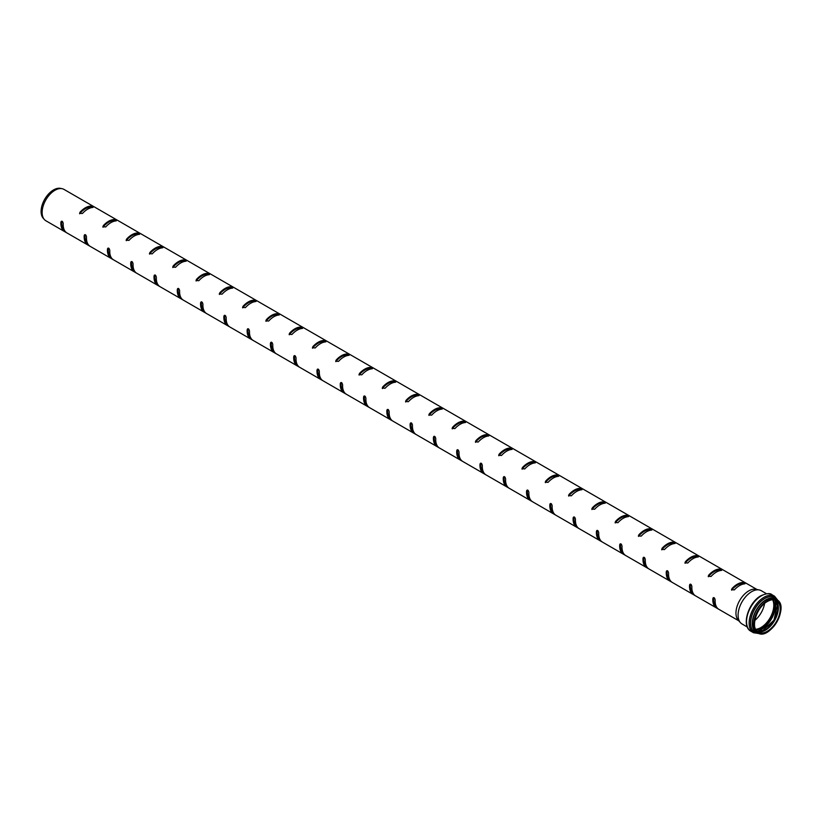 <?xml version="1.0" encoding="UTF-8"?>
<svg xmlns="http://www.w3.org/2000/svg" width="822" height="822" viewBox="0 0 822 822"><rect width="100%" height="100%" fill="white"/><g stroke="black" fill="none" stroke-linecap="round" stroke-linejoin="round"><path stroke-width="1.23" d="M61.784 221.159L61.753 221.365A16.954 9.782 120 0 0 61.681 222.824A16.954 9.782 120 0 0 64.239 229.893M61.753 221.365L60.9 222.207C61.866 220.645 62.647 221.097 63.232 223.553A18.115 10.46 120 0 0 63.191 224.642A18.115 10.46 120 0 0 66.808 232.852L64.486 231.506A18.115 10.46 -60 0 1 60.869 223.296A18.115 10.46 -60 0 1 60.9 222.207L61.229 221.395M66.808 232.852L87.769 244.956A18.115 10.46 -60 0 1 84.152 236.746A18.115 10.46 -60 0 1 84.183 235.657L84.512 234.835M44.326 219.495A18.115 10.46 -60 0 1 42.128 212.477A18.115 10.46 -60 0 1 48.919 195.492A18.115 10.46 -60 0 1 62.102 188.69L60.499 188.372A17.581 10.152 -60 0 0 47.707 194.968A17.581 10.152 -60 0 0 41.1 211.46A17.581 10.152 -60 0 0 43.237 218.262L44.326 219.495A18.115 10.46 -60 0 0 45.878 220.769L64.63 231.599L64.928 231.064M85.067 234.599L85.036 234.804A16.954 9.782 120 0 0 84.964 236.274A16.954 9.782 120 0 0 87.522 243.333M85.036 234.804L84.183 235.657C85.149 234.085 85.93 234.537 86.516 236.993A18.115 10.46 120 0 0 86.474 238.082A18.115 10.46 120 0 0 90.091 246.302L111.052 258.396A18.115 10.46 -60 0 1 107.435 250.186A18.115 10.46 -60 0 1 107.466 249.097L107.795 248.275M90.091 246.302L87.769 244.956L88.211 244.514M108.35 248.049L108.319 248.244A16.954 9.782 120 0 0 108.257 249.713A16.954 9.782 120 0 0 110.806 256.783M108.319 248.244L107.466 249.097C108.432 247.535 109.213 247.977 109.799 250.443A18.115 10.46 120 0 0 109.758 251.532A18.115 10.46 120 0 0 113.374 259.742L134.335 271.835A18.115 10.46 -60 0 1 130.719 263.626A18.115 10.46 -60 0 1 130.749 262.537L131.078 261.715M113.374 259.742L111.052 258.396L111.494 257.954M131.633 261.488L131.602 261.694A16.954 9.782 120 0 0 131.541 263.153A16.954 9.782 120 0 0 134.089 270.222M131.602 261.694L130.749 262.537C131.715 260.975 132.496 261.417 133.082 263.883A18.115 10.46 120 0 0 133.041 264.972A18.115 10.46 120 0 0 136.657 273.181L157.619 285.285A18.115 10.46 -60 0 1 154.002 277.065A18.115 10.46 -60 0 1 154.033 275.976L154.361 275.165M136.657 273.181L134.335 271.835L134.777 271.394M154.916 274.928L154.885 275.134A16.954 9.782 120 0 0 154.824 276.593A16.954 9.782 120 0 0 157.372 283.662M154.885 275.134L154.033 275.976C154.998 274.414 155.779 274.867 156.365 277.322A18.115 10.46 120 0 0 156.324 278.411A18.115 10.46 120 0 0 159.941 286.621L180.902 298.725A18.115 10.46 -60 0 1 177.285 290.515A18.115 10.46 -60 0 1 177.316 289.426L177.644 288.604M159.941 286.621L157.619 285.285L158.06 284.844M178.199 288.378L178.169 288.573A16.954 9.782 120 0 0 178.107 290.043A16.954 9.782 120 0 0 180.655 297.102M178.169 288.573L177.316 289.426C178.282 287.854 179.062 288.306 179.648 290.772A18.115 10.46 120 0 0 179.607 291.861A18.115 10.46 120 0 0 183.224 300.071L204.185 312.165A18.115 10.46 -60 0 1 200.568 303.955A18.115 10.46 -60 0 1 200.599 302.866L200.928 302.044M183.224 300.071L180.902 298.725L181.343 298.283M201.482 301.818L201.452 302.013A16.954 9.782 120 0 0 201.39 303.482A16.954 9.782 120 0 0 203.938 310.552M201.452 302.013L200.599 302.866C201.565 301.304 202.346 301.746 202.931 304.212A18.115 10.46 120 0 0 202.9 305.301A18.115 10.46 120 0 0 206.517 313.511L227.468 325.604A18.115 10.46 -60 0 1 223.851 317.395A18.115 10.46 -60 0 1 223.882 316.306L224.211 315.494M206.517 313.511L204.185 312.165L204.627 311.723M224.766 315.258L224.735 315.463A16.954 9.782 120 0 0 224.673 316.922A16.954 9.782 120 0 0 227.221 323.991M224.735 315.463L223.882 316.306C224.848 314.744 225.629 315.196 226.214 317.652A18.115 10.46 120 0 0 226.184 318.741A18.115 10.46 120 0 0 229.8 326.951L250.751 339.054A18.115 10.46 -60 0 1 247.134 330.845A18.115 10.46 -60 0 1 247.165 329.756L247.494 328.934M229.8 326.951L227.468 325.604L227.91 325.163M248.049 328.697L248.018 328.903A16.954 9.782 120 0 0 247.956 330.362A16.954 9.782 120 0 0 250.505 337.431M248.018 328.903L247.165 329.756C248.131 328.183 248.912 328.636 249.498 331.091A18.115 10.46 120 0 0 249.467 332.18A18.115 10.46 120 0 0 253.084 340.39L274.034 352.494A18.115 10.46 -60 0 1 270.417 344.284A18.115 10.46 -60 0 1 270.448 343.195L270.777 342.373M253.084 340.39L250.751 339.054L251.193 338.613M271.332 342.147L271.301 342.342A16.954 9.782 120 0 0 271.239 343.812A16.954 9.782 120 0 0 273.788 350.871M271.301 342.342L270.448 343.195C271.414 341.623 272.195 342.075 272.781 344.541A18.115 10.46 120 0 0 272.75 345.63A18.115 10.46 120 0 0 276.367 353.84L297.317 365.934A18.115 10.46 -60 0 1 293.701 357.724A18.115 10.46 -60 0 1 293.731 356.635L294.06 355.813M276.367 353.84L274.034 352.494L274.476 352.052M294.615 355.587L294.584 355.792A16.954 9.782 120 0 0 294.523 357.251A16.954 9.782 120 0 0 297.071 364.321M294.584 355.792L293.731 356.635C294.697 355.073 295.478 355.515 296.064 357.981A18.115 10.46 120 0 0 296.033 359.07A18.115 10.46 120 0 0 299.65 367.28L320.601 379.384A18.115 10.46 -60 0 1 316.984 371.164A18.115 10.46 -60 0 1 317.015 370.075L317.343 369.263M299.65 367.28L297.317 365.934L297.759 365.492M317.898 369.027L317.867 369.232A16.954 9.782 120 0 0 317.806 370.691A16.954 9.782 120 0 0 320.354 377.76M317.867 369.232L317.015 370.075C317.98 368.513 318.761 368.965 319.347 371.421A18.115 10.46 120 0 0 319.316 372.51A18.115 10.46 120 0 0 322.933 380.72L343.884 392.824A18.115 10.46 -60 0 1 340.267 384.614A18.115 10.46 -60 0 1 340.298 383.525L340.627 382.703M322.933 380.72L320.601 379.384L321.042 378.942M341.181 382.477L341.151 382.672A16.954 9.782 120 0 0 341.089 384.141A16.954 9.782 120 0 0 343.637 391.2M341.151 382.672L340.298 383.525C341.264 381.953 342.044 382.405 342.63 384.871A18.115 10.46 120 0 0 342.599 385.96A18.115 10.46 120 0 0 346.216 394.17L367.167 406.263A18.115 10.46 -60 0 1 363.55 398.053A18.115 10.46 -60 0 1 363.581 396.964L363.91 396.142M346.216 394.17L343.884 392.824L344.326 392.382M364.465 395.916L364.434 396.112A16.954 9.782 120 0 0 364.372 397.581A16.954 9.782 120 0 0 366.931 404.65M364.434 396.112L363.581 396.964C364.547 395.403 365.328 395.844 365.913 398.31A18.115 10.46 120 0 0 365.882 399.4A18.115 10.46 120 0 0 369.499 407.609L390.45 419.703A18.115 10.46 -60 0 1 386.833 411.493A18.115 10.46 -60 0 1 386.864 410.404L387.193 409.592M369.499 407.609L367.167 406.263L367.609 405.821M387.748 409.356L387.717 409.562A16.954 9.782 120 0 0 387.655 411.021A16.954 9.782 120 0 0 390.214 418.09M387.717 409.562L386.864 410.404C387.84 408.842 388.611 409.294 389.196 411.75A18.115 10.46 120 0 0 389.166 412.839A18.115 10.46 120 0 0 392.782 421.049L413.733 433.153A18.115 10.46 -60 0 1 410.116 424.943A18.115 10.46 -60 0 1 410.147 423.854L410.476 423.032M392.782 421.049L390.45 419.703L390.892 419.261M411.031 422.796L411 423.001A16.954 9.782 120 0 0 410.938 424.46A16.954 9.782 120 0 0 413.497 431.529M411 423.001L410.147 423.854C411.123 422.282 411.894 422.734 412.48 425.19A18.115 10.46 120 0 0 412.449 426.279A18.115 10.46 120 0 0 416.066 434.489L437.016 446.593A18.115 10.46 -60 0 1 433.4 438.383A18.115 10.46 -60 0 1 433.441 437.294L433.769 436.472M416.066 434.489L413.733 433.153L414.175 432.711M434.314 436.246L434.283 436.441A16.954 9.782 120 0 0 434.222 437.91A16.954 9.782 120 0 0 436.78 444.969M434.283 436.441L433.441 437.294C434.406 435.722 435.177 436.174 435.763 438.64A18.115 10.46 120 0 0 435.732 439.729A18.115 10.46 120 0 0 439.349 447.939L460.299 460.032A18.115 10.46 -60 0 1 456.683 451.823A18.115 10.46 -60 0 1 456.724 450.733L457.053 449.911M439.349 447.939L437.016 446.593L437.458 446.151M457.597 449.685L457.566 449.891A16.954 9.782 120 0 0 457.505 451.35A16.954 9.782 120 0 0 460.063 458.419M457.566 449.891L456.724 450.733C457.69 449.172 458.46 449.613 459.046 452.079A18.115 10.46 120 0 0 459.015 453.169A18.115 10.46 120 0 0 462.632 461.378L483.583 473.482A18.115 10.46 -60 0 1 479.966 465.262A18.115 10.46 -60 0 1 480.007 464.173L480.336 463.361M462.632 461.378L460.299 460.032L460.741 459.59M480.88 463.125L480.849 463.331A16.954 9.782 120 0 0 480.788 464.79A16.954 9.782 120 0 0 483.346 471.859M480.849 463.331L480.007 464.173C480.973 462.611 481.743 463.063 482.329 465.519A18.115 10.46 120 0 0 482.298 466.608A18.115 10.46 120 0 0 485.915 474.818L506.866 486.922A18.115 10.46 -60 0 1 503.249 478.712A18.115 10.46 -60 0 1 503.29 477.623L503.619 476.801M485.915 474.818L483.583 473.482L484.024 473.04M504.163 476.565L504.133 476.77A16.954 9.782 120 0 0 504.071 478.24A16.954 9.782 120 0 0 506.629 485.299M504.133 476.77L503.29 477.623C504.256 476.051 505.027 476.503 505.612 478.969A18.115 10.46 120 0 0 505.581 480.048A18.115 10.46 120 0 0 509.198 488.268L530.149 500.362A18.115 10.46 -60 0 1 526.532 492.152A18.115 10.46 -60 0 1 526.573 491.063L526.902 490.241M509.198 488.268L506.866 486.922L507.308 486.48M527.447 490.015L527.416 490.21A16.954 9.782 120 0 0 527.354 491.679A16.954 9.782 120 0 0 529.913 498.749M527.416 490.21L526.573 491.063C527.539 489.501 528.31 489.943 528.895 492.409A18.115 10.46 120 0 0 528.865 493.498A18.115 10.46 120 0 0 532.481 501.708L553.432 513.801A18.115 10.46 -60 0 1 549.815 505.592A18.115 10.46 -60 0 1 549.856 504.503L550.185 503.681M532.481 501.708L530.149 500.362L530.591 499.92M550.73 503.454L550.699 503.66A16.954 9.782 120 0 0 550.637 505.119A16.954 9.782 120 0 0 553.196 512.188M550.699 503.66L549.856 504.503C550.822 502.941 551.593 503.383 552.178 505.849A18.115 10.46 120 0 0 552.148 506.938A18.115 10.46 120 0 0 555.764 515.147L576.715 527.251A18.115 10.46 -60 0 1 573.098 519.042A18.115 10.46 -60 0 1 573.139 517.952L573.468 517.13M555.764 515.147L553.432 513.801L553.884 513.36M574.013 516.894L573.982 517.1A16.954 9.782 120 0 0 573.92 518.559A16.954 9.782 120 0 0 576.479 525.628M573.982 517.1L573.139 517.952C574.105 516.38 574.876 516.833 575.462 519.288A18.115 10.46 120 0 0 575.431 520.377A18.115 10.46 120 0 0 579.048 528.587L600.009 540.691A18.115 10.46 -60 0 1 596.382 532.481A18.115 10.46 -60 0 1 596.423 531.392L596.751 530.57M579.048 528.587L576.715 527.251L577.167 526.81M597.296 530.344L597.265 530.539A16.954 9.782 120 0 0 597.204 532.009A16.954 9.782 120 0 0 599.762 539.068M597.265 530.539L596.423 531.392C597.389 529.82 598.159 530.272 598.745 532.738A18.115 10.46 120 0 0 598.714 533.827A18.115 10.46 120 0 0 602.331 542.037L623.292 554.131A18.115 10.46 -60 0 1 619.675 545.921A18.115 10.46 -60 0 1 619.706 544.832L620.035 544.01M602.331 542.037L600.009 540.691L600.45 540.249M620.579 543.784L620.559 543.989A16.954 9.782 120 0 0 620.487 545.448A16.954 9.782 120 0 0 623.045 552.518M620.559 543.989L619.706 544.832C620.672 543.27 621.442 543.712 622.028 546.178A18.115 10.46 120 0 0 621.997 547.267A18.115 10.46 120 0 0 625.614 555.477L646.575 567.57A18.115 10.46 -60 0 1 642.958 559.361A18.115 10.46 -60 0 1 642.989 558.272L643.318 557.46M625.614 555.477L623.292 554.131L623.734 553.689M643.862 557.224L643.842 557.429A16.954 9.782 120 0 0 643.77 558.888A16.954 9.782 120 0 0 646.328 565.957M643.842 557.429L642.989 558.272C643.955 556.71 644.725 557.162 645.311 559.618A18.115 10.46 120 0 0 645.28 560.707A18.115 10.46 120 0 0 648.897 568.916L669.858 581.02A18.115 10.46 -60 0 1 666.241 572.811A18.115 10.46 -60 0 1 666.272 571.722L666.601 570.9M648.897 568.916L646.575 567.57L647.017 567.139M667.145 570.663L667.125 570.869A16.954 9.782 120 0 0 667.053 572.338A16.954 9.782 120 0 0 669.611 579.397M667.125 570.869L666.272 571.722C667.238 570.149 668.009 570.602 668.594 573.057A18.115 10.46 120 0 0 668.563 574.146A18.115 10.46 120 0 0 672.18 582.366L693.141 594.46A18.115 10.46 -60 0 1 689.524 586.25A18.115 10.46 -60 0 1 689.555 585.161L689.884 584.339M672.18 582.366L669.858 581.02L670.3 580.579M690.429 584.113L690.408 584.308A16.954 9.782 120 0 0 690.336 585.778A16.954 9.782 120 0 0 692.895 592.847M690.408 584.308L689.555 585.161C690.521 583.599 691.292 584.041 691.877 586.507A18.115 10.46 120 0 0 691.847 587.596A18.115 10.46 120 0 0 695.463 595.806L716.424 607.9A18.115 10.46 -60 0 1 712.808 599.69A18.115 10.46 -60 0 1 712.838 598.601L713.167 597.779M695.463 595.806L693.141 594.46L693.583 594.018M713.722 597.553L713.691 597.758A16.954 9.782 120 0 0 713.619 599.217A16.954 9.782 120 0 0 716.178 606.287M713.691 597.758L712.838 598.601C713.804 597.039 714.575 597.481 715.171 599.947A18.115 10.46 120 0 0 715.13 601.036A18.115 10.46 120 0 0 718.747 609.246L738.844 620.846M718.747 609.246L716.424 607.9L716.866 607.458M92.115 207.534L90.554 207.154A16.954 9.782 120 0 0 80.073 213.206L79.703 213.802M82.406 213.504L79.59 213.299L80.073 212.158A18.115 10.46 -60 0 1 90.554 206.106C92.814 206.558 93.585 207.01 92.876 207.452A18.115 10.46 120 0 0 82.406 213.504M115.399 220.974L113.837 220.594A16.954 9.782 120 0 0 103.356 226.646L102.986 227.242M105.689 226.944L102.873 226.738L103.356 225.598A18.115 10.46 -60 0 1 113.837 219.556C116.097 219.998 116.868 220.45 116.169 220.892A18.115 10.46 120 0 0 105.689 226.944M138.682 234.414L137.12 234.044A16.954 9.782 120 0 0 126.639 240.086L126.269 240.692M128.972 240.384L126.156 240.188L126.639 239.048A18.115 10.46 -60 0 1 137.12 232.996C139.38 233.448 140.151 233.89 139.452 234.342A18.115 10.46 120 0 0 128.972 240.384M161.965 247.864L160.403 247.484A16.954 9.782 120 0 0 149.923 253.536L149.553 254.132M152.255 253.834L149.44 253.628L149.923 252.488A18.115 10.46 -60 0 1 160.403 246.436C162.664 246.888 163.434 247.33 162.735 247.782A18.115 10.46 120 0 0 152.255 253.834M185.248 261.304L183.686 260.923A16.954 9.782 120 0 0 173.206 266.975L172.846 267.571M175.538 267.273L172.723 267.068L173.206 265.927A18.115 10.46 -60 0 1 183.686 259.875C185.947 260.327 186.728 260.78 186.019 261.221A18.115 10.46 120 0 0 175.538 267.273M208.531 274.743L206.969 274.363A16.954 9.782 120 0 0 196.489 280.415L196.129 281.011M198.821 280.713L196.006 280.508L196.489 279.367A18.115 10.46 -60 0 1 206.969 273.325C209.23 273.767 210.011 274.219 209.302 274.671A18.115 10.46 120 0 0 198.821 280.713M231.814 288.193L230.252 287.813A16.954 9.782 120 0 0 219.772 293.855L219.412 294.461M222.104 294.163L219.289 293.957L219.772 292.817A18.115 10.46 -60 0 1 230.252 286.765C232.513 287.217 233.294 287.659 232.585 288.111A18.115 10.46 120 0 0 222.104 294.163M255.097 301.633L253.536 301.253A16.954 9.782 120 0 0 243.055 307.305L242.696 307.901M245.388 307.603L242.572 307.397L243.055 306.257A18.115 10.46 -60 0 1 253.536 300.205C255.796 300.657 256.577 301.109 255.868 301.551A18.115 10.46 120 0 0 245.388 307.603M278.381 315.073L276.819 314.692A16.954 9.782 120 0 0 266.338 320.744L265.979 321.34M268.671 321.042L265.866 320.837L266.338 319.696A18.115 10.46 -60 0 1 276.819 313.655C279.079 314.096 279.86 314.549 279.151 314.99A18.115 10.46 120 0 0 268.671 321.042M301.664 328.512L300.102 328.132A16.954 9.782 120 0 0 289.621 334.184L289.262 334.79M291.954 334.482L289.149 334.287L289.621 333.146A18.115 10.46 -60 0 1 300.102 327.094C302.362 327.546 303.143 327.988 302.434 328.44A18.115 10.46 120 0 0 291.954 334.482M324.947 341.962L323.385 341.582A16.954 9.782 120 0 0 312.915 347.624L312.545 348.23M315.237 347.932L312.432 347.727L312.915 346.586A18.115 10.46 -60 0 1 323.385 340.534C325.646 340.986 326.426 341.428 325.718 341.88A18.115 10.46 120 0 0 315.237 347.932M348.23 355.402L346.668 355.022A16.954 9.782 120 0 0 336.198 361.074L335.828 361.67M338.52 361.372L335.715 361.166L336.198 360.026A18.115 10.46 -60 0 1 346.668 353.974C348.929 354.426 349.71 354.878 349.001 355.32A18.115 10.46 120 0 0 338.52 361.372M371.513 368.842L369.951 368.462A16.954 9.782 120 0 0 359.481 374.513L359.111 375.109M361.803 374.811L358.998 374.606L359.481 373.465A18.115 10.46 -60 0 1 369.951 367.424C372.212 367.866 372.993 368.318 372.284 368.77A18.115 10.46 120 0 0 361.803 374.811M394.796 382.292L393.235 381.911A16.954 9.782 120 0 0 382.764 387.953L382.394 388.559M385.086 388.261L382.281 388.056L382.764 386.915A18.115 10.46 -60 0 1 393.235 380.863C395.495 381.316 396.276 381.757 395.567 382.209A18.115 10.46 120 0 0 385.086 388.261M418.09 395.731L416.518 395.351A16.954 9.782 120 0 0 406.047 401.403L405.678 401.999M408.37 401.701L405.565 401.496L406.047 400.355A18.115 10.46 -60 0 1 416.518 394.303C418.778 394.755 419.559 395.207 418.85 395.649A18.115 10.46 120 0 0 408.37 401.701M441.373 409.171L439.801 408.791A16.954 9.782 120 0 0 429.331 414.843L428.961 415.439M431.653 415.141L428.848 414.935L429.331 413.795A18.115 10.46 -60 0 1 439.801 407.753C442.061 408.195 442.842 408.647 442.133 409.089A18.115 10.46 120 0 0 431.653 415.141M464.656 422.611L463.084 422.231A16.954 9.782 120 0 0 452.614 428.283L452.244 428.889M454.936 428.581L452.131 428.385L452.614 427.245A18.115 10.46 -60 0 1 463.084 421.193C465.344 421.645 466.125 422.087 465.416 422.539A18.115 10.46 120 0 0 454.936 428.581M487.939 436.061L486.367 435.681A16.954 9.782 120 0 0 475.897 441.722L475.527 442.328M478.219 442.031L475.414 441.825L475.897 440.684A18.115 10.46 -60 0 1 486.367 434.633C488.628 435.085 489.409 435.526 488.7 435.979A18.115 10.46 120 0 0 478.219 442.031M511.222 449.5L509.661 449.12A16.954 9.782 120 0 0 499.18 455.172L498.81 455.768M501.502 455.47L498.697 455.265L499.18 454.124A18.115 10.46 -60 0 1 509.661 448.072C511.921 448.524 512.692 448.976 511.983 449.418A18.115 10.46 120 0 0 501.502 455.47M534.506 462.94L532.944 462.56A16.954 9.782 120 0 0 522.463 468.612L522.093 469.208M524.785 468.91L521.98 468.704L522.463 467.564A18.115 10.46 -60 0 1 532.944 461.522C535.204 461.964 535.975 462.416 535.266 462.868A18.115 10.46 120 0 0 524.785 468.91M557.789 476.39L556.227 476.01A16.954 9.782 120 0 0 545.746 482.052L545.376 482.658M548.068 482.36L545.263 482.154L545.746 481.014A18.115 10.46 -60 0 1 556.227 474.962C558.487 475.414 559.258 475.856 558.549 476.308A18.115 10.46 120 0 0 548.068 482.36M581.072 489.83L579.51 489.45A16.954 9.782 120 0 0 569.029 495.502L568.66 496.098M571.362 495.8L568.547 495.594L569.029 494.454A18.115 10.46 -60 0 1 579.51 488.402C581.771 488.854 582.541 489.306 581.832 489.748A18.115 10.46 120 0 0 571.362 495.8M604.355 503.27L602.793 502.889A16.954 9.782 120 0 0 592.313 508.941L591.943 509.537M594.645 509.239L591.83 509.034L592.313 507.893A18.115 10.46 -60 0 1 602.793 501.852C605.054 502.293 605.824 502.745 605.115 503.187A18.115 10.46 120 0 0 594.645 509.239M627.638 516.709L626.076 516.329A16.954 9.782 120 0 0 615.596 522.381L615.226 522.977M617.928 522.679L615.113 522.473L615.596 521.343A18.115 10.46 -60 0 1 626.076 515.291C628.337 515.733 629.107 516.185 628.398 516.637A18.115 10.46 120 0 0 617.928 522.679M650.921 530.159L649.359 529.779A16.954 9.782 120 0 0 638.879 535.821L638.509 536.427M641.211 536.129L638.396 535.923L638.879 534.783A18.115 10.46 -60 0 1 649.359 528.731C651.62 529.183 652.391 529.625 651.682 530.077A18.115 10.46 120 0 0 641.211 536.129M674.204 543.599L672.643 543.219A16.954 9.782 120 0 0 662.162 549.271L661.792 549.867M664.495 549.569L661.679 549.363L662.162 548.223A18.115 10.46 -60 0 1 672.643 542.171C674.903 542.623 675.674 543.075 674.965 543.517A18.115 10.46 120 0 0 664.495 549.569M697.488 557.039L695.926 556.658A16.954 9.782 120 0 0 685.445 562.71L685.075 563.306M687.778 563.008L684.962 562.803L685.445 561.662A18.115 10.46 -60 0 1 695.926 555.621C698.186 556.062 698.957 556.515 698.248 556.956A18.115 10.46 120 0 0 687.778 563.008M720.771 570.489L719.209 570.108A16.954 9.782 120 0 0 708.728 576.15L708.359 576.756M711.061 576.458L708.245 576.253L708.728 575.112A18.115 10.46 -60 0 1 719.209 569.06C721.469 569.512 722.24 569.954 721.531 570.406A18.115 10.46 120 0 0 711.061 576.458M744.054 583.928L742.492 583.548A16.954 9.782 120 0 0 732.012 589.6L731.642 590.196M734.344 589.898L731.529 589.693L732.012 588.552A18.115 10.46 -60 0 1 742.492 582.5C744.753 582.952 745.523 583.404 744.814 583.846A18.115 10.46 120 0 0 734.344 589.898M758.408 633.259A20.129 11.621 -60 0 1 750.866 619.13A20.129 11.621 -60 0 1 764.727 598.447A20.129 11.621 -60 0 1 777.478 600.224M747.321 627.022L742.061 623.98A19.214 11.097 -60 0 1 740.417 622.634A19.214 11.097 -60 0 1 738.084 615.185A19.214 11.097 -60 0 1 745.297 597.162A19.214 11.097 -60 0 1 759.281 589.96A19.214 11.097 -60 0 1 761.275 590.71L766.536 593.741M740.417 622.634L738.156 620.076A18.115 10.46 -60 0 1 735.957 613.058A18.115 10.46 -60 0 1 742.759 596.073A18.115 10.46 -60 0 1 755.932 589.271L759.281 589.96M62.102 188.69A18.115 10.46 -60 0 1 63.982 189.399L756.949 589.477M764.604 603.482A18.197 10.501 -60 0 1 754.791 620.476M772.618 599.741A18.197 10.501 -60 0 1 770.029 617.949A18.197 10.501 -60 0 1 755.562 629.292M772.69 599.741A18.259 10.542 -60 0 1 770.06 617.969A18.259 10.542 -60 0 1 755.593 629.354M80.073 213.206L80.073 212.158M90.554 207.154L90.554 206.106M103.356 226.646L103.356 225.598M113.837 220.594L113.837 219.556M126.639 240.086L126.639 239.048M137.12 234.044L137.12 232.996M149.923 253.536L149.923 252.488M160.403 247.484L160.403 246.436M173.206 266.975L173.206 265.927M183.686 260.923L183.686 259.875M196.489 280.415L196.489 279.367M206.969 274.363L206.969 273.325M219.772 293.855L219.772 292.817M230.252 287.813L230.252 286.765M243.055 307.305L243.055 306.257M253.536 301.253L253.536 300.205M266.338 320.744L266.338 319.696M276.819 314.692L276.819 313.655M289.621 334.184L289.621 333.146M300.102 328.132L300.102 327.094M312.915 347.624L312.915 346.586M323.385 341.582L323.385 340.534M336.198 361.074L336.198 360.026M346.668 355.022L346.668 353.974M359.481 374.513L359.481 373.465M369.951 368.462L369.951 367.424M382.764 387.953L382.764 386.915M393.235 381.911L393.235 380.863M406.047 401.403L406.047 400.355M416.518 395.351L416.518 394.303M429.331 414.843L429.331 413.795M439.801 408.791L439.801 407.753M452.614 428.283L452.614 427.245M463.084 422.231L463.084 421.193M475.897 441.722L475.897 440.684M486.367 435.681L486.367 434.633M499.18 455.172L499.18 454.124M509.661 449.12L509.661 448.072M522.463 468.612L522.463 467.564M532.944 462.56L532.944 461.522M545.746 482.052L545.746 481.014M556.227 476.01L556.227 474.962M569.029 495.502L569.029 494.454M579.51 489.45L579.51 488.402M592.313 508.941L592.313 507.893M602.793 502.889L602.793 501.852M615.596 522.381L615.596 521.343M626.076 516.329L626.076 515.291M638.879 535.821L638.879 534.783M649.359 529.779L649.359 528.731M662.162 549.271L662.162 548.223M672.643 543.219L672.643 542.171M685.445 562.71L685.445 561.662M695.926 556.658L695.926 555.621M708.728 576.15L708.728 575.112M719.209 570.108L719.209 569.06M732.012 589.6L732.012 588.552M742.492 583.548L742.492 582.5M758.274 633.197A20.036 11.57 -60 0 1 750.599 623.086A20.036 11.57 -60 0 1 764.768 598.55A20.036 11.57 -60 0 1 777.355 600.132M759.549 633.628L753.486 632.735A21.074 12.166 -60 0 1 749.13 623.086A21.074 12.166 -60 0 1 764.028 597.275A21.074 12.166 -60 0 1 774.56 596.227L778.372 601.016M753.486 632.735L750.907 631.234A21.074 12.166 -60 0 1 746.54 621.586A21.074 12.166 -60 0 1 761.439 595.775A21.074 12.166 -60 0 1 771.981 594.738L774.56 596.227M772.742 599.731A18.259 10.542 -60 0 1 770.142 618.01A18.259 10.542 -60 0 1 755.613 629.395M773.204 599.721A18.557 10.717 -60 0 1 770.522 618.236A18.557 10.717 -60 0 1 755.839 629.806M774.838 599.916A20.129 11.621 -60 0 1 771.406 618.74A20.129 11.621 -60 0 1 756.826 631.121M774.992 599.957A20.221 11.672 -60 0 1 771.519 618.802A20.221 11.672 -60 0 1 756.928 631.234M776.585 614.394A19.512 11.272 -60 0 1 770.235 625.398M777.704 603.718A19.44 11.22 -60 0 1 761.552 631.707L773.934 620.199L777.704 603.697M778.27 606.122A18.546 10.707 -60 0 1 763.915 630.988M757.288 631.563L765.981 629.765L774.458 620.497L778.239 608.516L775.444 600.101A18.259 10.542 -60 0 1 774.581 620.569A18.259 10.542 -60 0 1 757.298 631.563M767.399 601.385A18.259 10.542 -60 0 1 776.42 600.553A18.259 10.542 -60 0 1 776.42 621.627A18.259 10.542 -60 0 1 758.161 632.169A18.259 10.542 -60 0 1 754.38 623.949M767.522 601.314A18.587 10.727 -60 0 1 778.907 617.517A18.587 10.727 -60 0 1 756.137 630.659A18.587 10.727 -60 0 1 767.522 601.314M767.522 601.159A18.783 10.85 -60 0 1 779.02 617.528A18.783 10.85 -60 0 1 756.014 630.803A18.783 10.85 -60 0 1 767.522 601.159M767.409 631.902A19.112 11.035 -60 0 1 757.73 632.919A19.112 11.035 -60 0 1 753.774 624.165A19.112 11.035 -60 0 1 767.286 600.759A19.112 11.035 -60 0 1 776.841 599.803A19.112 11.035 -60 0 1 780.808 608.691M757.73 632.919L756.487 632.19A19.112 11.035 -60 0 1 752.52 623.446A19.112 11.035 -60 0 1 766.042 600.029A19.112 11.035 -60 0 1 775.598 599.084L776.841 599.803C789.891 606.122 769.721 641.047 757.73 632.919A19.307 11.148 -60 0 1 752.274 623.456A19.307 11.148 -60 0 1 765.929 599.813A19.307 11.148 -60 0 1 776.852 599.813M757.391 632.714A19.214 11.097 -60 0 1 753.168 617.733A19.214 11.097 -60 0 1 765.97 599.916A19.214 11.097 -60 0 1 776.502 599.608M757.422 632.735A19.225 11.097 -60 0 1 753.158 617.754A19.225 11.097 -60 0 1 765.97 599.906A19.225 11.097 -60 0 1 776.533 599.628M750.907 631.234C740.941 626.272 748.339 602.362 760.946 595.734C766.587 593.309 770.265 592.981 771.981 594.738M758.161 632.169C750.075 628.614 756.343 607.15 767.45 601.468C770.985 599.505 773.975 599.197 776.42 600.553"/></g></svg>
